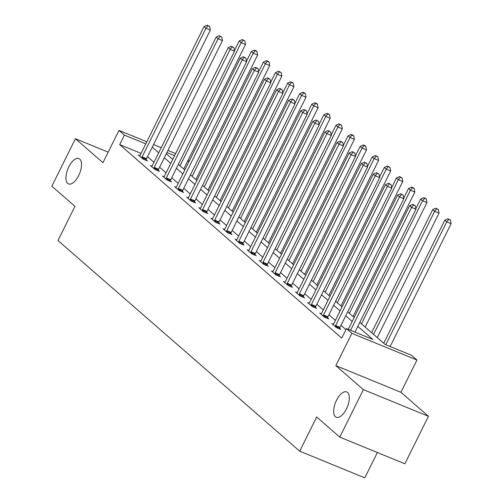 <?xml version="1.0" encoding="UTF-8"?>
<svg xmlns="http://www.w3.org/2000/svg" width="503" height="503" viewBox="0 0 503 503"><rect width="100%" height="100%" fill="white"/><g stroke="black" fill="none" stroke-linecap="round" stroke-linejoin="round"><path stroke-width="0.75" d="M336.532 400.269A13.707 6.306 112.3 0 1 346.693 391.912A13.707 6.306 112.3 0 1 346.454 408.92A13.707 6.306 112.3 0 1 336.3 417.276A13.707 6.306 112.3 0 1 336.532 400.269M68.76 166.921A13.707 6.306 112.3 0 1 78.914 158.564A13.707 6.306 112.3 0 1 78.682 175.566A13.707 6.306 112.3 0 1 68.527 183.922A13.707 6.306 112.3 0 1 68.76 166.921M359.796 322.385L385.147 344.48L411.529 355.288L416.956 360.016L351.874 333.351L346.441 328.622L372.83 339.431L357.822 326.353M400.929 392.309L335.841 365.65L363.361 389.63L339.783 437.126L404.871 463.785L428.449 416.295L400.929 392.309L416.956 360.016M377.369 452.518L364.794 477.85L299.706 451.185L57.983 240.535L74.953 206.337L51.853 186.204L75.431 138.715L102.952 162.695L118.985 130.403L146.826 141.808M187.971 160.463L189.065 161.425M363.361 389.63L428.449 416.295M108.195 152.139L75.431 138.715M141.079 153.39L119.695 144.631L341.732 338.123L346.441 328.622M345.951 329.616L341.015 325.315M335.382 320.405L328.918 314.777M323.291 309.867L316.827 304.233M311.194 299.329L304.73 293.695M299.103 288.791L292.639 283.158M287.006 278.247L280.542 272.62M274.915 267.709L268.451 262.076M262.817 257.171L256.354 251.538M250.727 246.633L244.263 241M238.629 236.089L232.166 230.462M226.539 225.551L220.075 219.918M214.441 215.014L207.978 209.38M202.351 204.476L195.887 198.842M190.253 193.932L183.79 188.304M178.163 183.394L171.699 177.766M166.065 172.856L159.602 167.222M153.975 162.318L147.511 156.685M139.922 155.641L138.338 154.987L142.99 159.042L147.392 160.847L146.134 159.753M152.019 166.179L150.435 165.531L155.087 169.58L159.482 171.385L158.225 170.291M164.116 176.716L162.526 176.069L167.178 180.118L171.58 181.923L170.322 180.829M176.207 187.254L174.623 186.607L179.275 190.662L183.67 192.46L182.419 191.366M188.304 197.798L186.714 197.145L191.366 201.2L195.768 202.998L194.51 201.91M200.395 208.336L198.811 207.682L203.464 211.738L207.858 213.542L206.607 212.448M212.492 218.874L210.902 218.227L215.554 222.276L219.956 224.08L218.698 222.986M224.583 229.412L222.999 228.764L227.652 232.82L232.046 234.618L230.795 233.524M236.68 239.956L235.09 239.302L239.742 243.358L244.144 245.156L242.886 244.068M248.771 250.494L247.187 249.84L251.84 253.896L256.234 255.7L254.983 254.606M260.868 261.032L259.278 260.384L263.93 264.433L268.332 266.238L267.074 265.144M272.959 271.57L271.375 270.922L276.028 274.978L280.423 276.776L279.171 275.682M285.056 282.108L283.466 281.46L288.118 285.515L292.52 287.314L291.262 286.22M297.147 292.652L295.563 291.998L300.216 296.053L304.611 297.858L303.359 296.764M309.244 303.19L307.654 302.542L312.306 306.591L316.708 308.396L315.45 307.302M321.335 313.727L319.751 313.08L324.404 317.135L328.799 318.933L327.547 317.839M333.432 324.265L331.848 323.618L336.494 327.673L340.896 329.471L339.638 328.377M335.841 365.65L351.874 333.351M119.695 144.631L124.411 135.131L118.985 130.403M339.783 437.126L316.683 416.993L299.706 451.185M166.292 153.755L172.749 159.388M178.383 164.299L184.846 169.926M190.48 174.837L196.937 180.464M202.571 185.374L209.034 191.008M214.668 195.912L221.125 201.546M226.759 206.456L233.222 212.084M238.856 216.994L245.313 222.622M250.947 227.532L257.41 233.166M263.044 238.07L269.501 243.704M275.135 248.608L281.598 254.241M287.232 259.152L293.689 264.779M299.323 269.69L305.786 275.323M311.42 280.228L317.877 285.861M323.511 290.765L329.974 296.399M335.608 301.31L342.065 306.937M347.699 311.847L354.162 317.481M188.983 161.589L187.682 161.054M174.585 155.691L166.895 152.535M153.528 144.556L161.224 147.706M167.927 150.454L175.622 153.604M145.795 143.889L124.411 135.131M352.194 321.448L345.731 315.815M340.097 310.911L333.634 305.277M328.006 300.366L321.543 294.739M315.909 289.829L309.446 284.195M303.818 279.291L297.355 273.657M291.721 268.753L285.258 263.119M279.63 258.209L273.167 252.581M267.533 247.671L261.07 242.037M255.442 237.133L248.979 231.499M243.345 226.595L236.882 220.962M231.254 216.051L224.791 210.424M219.157 205.513L212.694 199.886M207.06 194.975L200.603 189.342M194.969 184.438L188.506 178.804M182.872 173.893L176.415 168.266M170.781 163.356L164.318 157.728M158.684 152.818L152.227 147.184M142.123 156.873L146.524 158.671L210.367 30.061L205.966 28.262L142.123 156.873A2.144 0.987 -67.7 0 0 141.827 157.628L141.739 157.948M207.934 25.823L209.688 26.546L207.154 25.15L207.934 25.823L205.966 28.262L204.029 26.571L140.186 155.182A2.144 0.987 -67.7 0 1 139.777 155.842L139.595 156.081M146.524 158.671A2.144 0.987 -67.7 0 0 146.228 159.432L145.983 160.268M210.367 30.061L209.688 26.546M207.154 25.15L204.029 26.571M183.746 168.97L245.546 44.478L241.151 42.673L239.214 40.988L234.448 50.583M180.055 165.751L241.151 42.673L243.112 40.24L244.873 40.957L242.339 39.561L243.112 40.24M239.214 40.988L242.339 39.561M244.873 40.957L245.546 44.478M154.22 167.411L158.615 169.215L222.458 40.605L218.063 38.8L154.22 167.411A2.144 0.987 -67.7 0 0 153.924 168.172L153.83 168.486M220.025 36.367L221.785 37.084L219.251 35.688L220.025 36.367L218.063 38.8L216.127 37.109L152.283 165.72A2.144 0.987 -67.7 0 1 151.875 166.38L151.686 166.619M158.615 169.215A2.144 0.987 -67.7 0 0 158.319 169.97L158.08 170.806M222.458 40.605L221.785 37.084M219.251 35.688L216.127 37.109M166.311 177.949L170.712 179.753L234.555 51.143L230.154 49.338L166.311 177.949A2.144 0.987 -67.7 0 0 166.015 178.71L165.927 179.03M232.122 46.905L233.876 47.628L231.342 46.226L232.122 46.905L230.154 49.338L228.217 47.653L164.374 176.264A2.144 0.987 -67.7 0 1 163.965 176.924L163.783 177.163M170.712 179.753A2.144 0.987 -67.7 0 0 170.416 180.508L170.171 181.344M234.555 51.143L233.876 47.628M231.342 46.226L228.217 47.653M195.843 179.508L257.643 55.016L253.242 53.211L251.305 51.526L246.539 61.121M192.146 176.289L253.242 53.211L255.21 50.778L256.964 51.501L256.19 50.822L254.43 50.105L255.21 50.778M251.305 51.526L254.43 50.105M256.964 51.501L257.643 55.016M207.934 190.052L269.734 65.553L265.339 63.755L263.402 62.064L258.636 71.665M204.243 186.833L265.339 63.755L267.3 61.316L269.061 62.039L268.288 61.36L266.527 60.643L267.3 61.316M263.402 62.064L266.527 60.643M269.061 62.039L269.734 65.553M178.408 188.493L182.803 190.291L246.646 61.68L242.251 59.882L178.408 188.493A2.144 0.987 -67.7 0 0 178.112 189.247L178.018 189.568M244.213 57.443L245.973 58.166L243.439 56.77L244.213 57.443L242.251 59.882L240.315 58.191L176.471 186.802A2.144 0.987 -67.7 0 1 176.063 187.462L175.874 187.701M182.803 190.291A2.144 0.987 -67.7 0 0 182.507 191.052L182.268 191.888M246.646 61.68L245.973 58.166M243.439 56.77L240.315 58.191M190.499 199.031L194.9 200.829L258.743 72.218L254.342 70.42L190.499 199.031A2.144 0.987 -67.7 0 0 190.203 199.785L190.115 200.106M256.31 67.98L258.064 68.704L255.53 67.308L256.31 67.98L254.342 70.42L252.405 68.729L188.562 197.339A2.144 0.987 -67.7 0 1 188.153 198L187.971 198.239M194.9 200.829A2.144 0.987 -67.7 0 0 194.604 201.59L194.359 202.426M258.743 72.218L258.064 68.704M255.53 67.308L252.405 68.729M202.596 209.569L206.991 211.373L270.834 82.762L266.439 80.958L202.596 209.569A2.144 0.987 -67.7 0 0 202.3 210.329L202.206 210.644M268.401 78.525L270.161 79.241L267.627 77.846L268.401 78.525L266.439 80.958L264.503 79.267L200.659 207.877A2.144 0.987 -67.7 0 1 200.251 208.538L200.062 208.776M206.991 211.373A2.144 0.987 -67.7 0 0 206.695 212.128L206.456 212.964M270.834 82.762L270.161 79.241M267.627 77.846L264.503 79.267M220.031 200.59L281.831 76.098L277.43 74.293L275.493 72.602L270.727 82.203M216.334 197.371L277.43 74.293L279.398 71.86L281.152 72.577L278.618 71.181L279.398 71.86M275.493 72.602L278.618 71.181M281.152 72.577L281.831 76.098M232.122 211.128L293.922 86.635L289.527 84.831L287.59 83.146L282.824 92.741M228.431 207.909L289.527 84.831L291.489 82.398L293.249 83.114L290.715 81.719L291.489 82.398M287.59 83.146L290.715 81.719M293.249 83.114L293.922 86.635M244.219 221.666L306.019 97.173L301.618 95.369L299.681 93.684L294.915 103.278M240.522 218.447L301.618 95.369L303.586 92.936L305.34 93.659L304.567 92.98L302.806 92.263L303.586 92.936M299.681 93.684L302.806 92.263M305.34 93.659L306.019 97.173M256.31 232.204L318.11 107.711L313.715 105.913L311.778 104.222L307.012 113.823M252.619 228.991L313.715 105.913L315.677 103.473L317.437 104.196L316.664 103.517L314.903 102.801L315.677 103.473M311.778 104.222L314.903 102.801M317.437 104.196L318.11 107.711M268.407 242.748L330.207 118.249L325.806 116.451L323.869 114.759L319.103 124.36M264.71 239.529L325.806 116.451L327.774 114.011L329.528 114.734L328.755 114.062L326.994 113.338L327.774 114.011M323.869 114.759L326.994 113.338M329.528 114.734L330.207 118.249M280.498 253.286L342.298 128.793L337.903 126.989L335.966 125.304L331.2 134.898M276.807 250.066L337.903 126.989L339.865 124.555L341.625 125.272L339.091 123.876L339.865 124.555M335.966 125.304L339.091 123.876M341.625 125.272L342.298 128.793M292.595 263.824L354.395 139.331L349.994 137.526L348.057 135.841L343.291 145.436M288.898 260.604L349.994 137.526L351.962 135.093L353.716 135.816L352.943 135.137L351.182 134.42L351.962 135.093M348.057 135.841L351.182 134.42M353.716 135.816L354.395 139.331M304.686 274.361L366.486 149.869L362.091 148.071L360.154 146.379L355.388 155.98M300.995 271.142L362.091 148.071L364.053 145.631L365.813 146.354L365.04 145.675L363.279 144.958L364.053 145.631M360.154 146.379L363.279 144.958M365.813 146.354L366.486 149.869M316.783 284.905L378.583 160.407L374.182 158.608L372.245 156.917L367.479 166.518M313.086 281.686L374.182 158.608L376.15 156.169L377.91 156.892L375.37 155.496L376.15 156.169M372.245 156.917L375.37 155.496M377.91 156.892L378.583 160.407M328.874 295.443L390.674 170.951L386.279 169.146L384.342 167.455L379.576 177.056M325.183 292.224L386.279 169.146L388.241 166.713L390.001 167.43L387.467 166.034L388.241 166.713M384.342 167.455L387.467 166.034M390.001 167.43L390.674 170.951M340.971 305.981L402.771 181.489L398.37 179.684L396.433 177.999L391.667 187.594M337.274 302.762L398.37 179.684L400.338 177.251L402.098 177.974L399.558 176.572L400.338 177.251M396.433 177.999L399.558 176.572M402.098 177.974L402.771 181.489M353.062 316.519L414.862 192.027L410.467 190.228L408.53 188.537L403.764 198.138M349.371 313.3L410.467 190.228L412.429 187.789L414.189 188.512L413.416 187.833L411.655 187.116L412.429 187.789M408.53 188.537L411.655 187.116M414.189 188.512L414.862 192.027M365.159 327.063L426.959 202.564L422.558 200.766L420.621 199.075L415.855 208.676M361.462 323.844L422.558 200.766L424.526 198.327L426.286 199.05L425.507 198.377L423.746 197.654L424.526 198.327M420.621 199.075L423.746 197.654M426.286 199.05L426.959 202.564M377.25 337.601L439.05 213.109L434.655 211.304L432.718 209.613L371.623 332.69M373.559 334.382L434.655 211.304L436.617 208.871L438.377 209.588L435.843 208.192L436.617 208.871M432.718 209.613L435.843 208.192M438.377 209.588L439.05 213.109M214.687 220.107L219.088 221.911L282.931 93.3L278.53 91.496L214.687 220.107A2.144 0.987 -67.7 0 0 214.391 220.867L214.303 221.182M280.498 89.062L282.252 89.779L279.718 88.383L280.498 89.062L278.53 91.496L276.593 89.811L212.75 218.421A2.144 0.987 -67.7 0 1 212.341 219.082L212.159 219.321M219.088 221.911A2.144 0.987 -67.7 0 0 218.792 222.666L218.547 223.502M282.931 93.3L282.252 89.779M279.718 88.383L276.593 89.811M226.784 230.651L231.179 232.449L295.022 103.838L290.627 102.04L226.784 230.651A2.144 0.987 -67.7 0 0 226.488 231.405L226.394 231.726M292.589 99.6L294.349 100.323L291.815 98.928L292.589 99.6L290.627 102.04L288.691 100.349L224.847 228.959A2.144 0.987 -67.7 0 1 224.439 229.62L224.25 229.858M231.179 232.449A2.144 0.987 -67.7 0 0 230.883 233.21L230.644 234.046M295.022 103.838L294.349 100.323M291.815 98.928L288.691 100.349M238.875 241.189L243.276 242.987L307.119 114.376L302.718 112.578L238.875 241.189A2.144 0.987 -67.7 0 0 238.579 241.943L238.491 242.264M304.686 110.138L306.44 110.861L303.906 109.465L304.686 110.138L302.718 112.578L300.781 110.886L236.938 239.497A2.144 0.987 -67.7 0 1 236.529 240.157L236.347 240.396M243.276 242.987A2.144 0.987 -67.7 0 0 242.98 243.748L242.735 244.584M307.119 114.376L306.44 110.861M303.906 109.465L300.781 110.886M250.972 251.726L255.367 253.531L319.21 124.92L314.815 123.116L250.972 251.726A2.144 0.987 -67.7 0 0 250.676 252.487L250.582 252.802M316.777 120.682L318.537 121.399L316.003 120.003L316.777 120.682L314.815 123.116L312.879 121.424L249.035 250.035A2.144 0.987 -67.7 0 1 248.627 250.695L248.444 250.934M255.367 253.531A2.144 0.987 -67.7 0 0 255.071 254.285L254.832 255.122M319.21 124.92L318.537 121.399M316.003 120.003L312.879 121.424M263.063 262.264L267.464 264.069L331.307 135.458L326.906 133.653L263.063 262.264A2.144 0.987 -67.7 0 0 262.767 263.025L262.679 263.339M328.874 131.22L330.634 131.937L328.094 130.541L328.874 131.22L326.906 133.653L324.969 131.968L261.126 260.579A2.144 0.987 -67.7 0 1 260.717 261.239L260.535 261.478M267.464 264.069A2.144 0.987 -67.7 0 0 267.168 264.823L266.923 265.659M331.307 135.458L330.634 131.937M328.094 130.541L324.969 131.968M275.16 272.802L279.555 274.607L343.398 145.996L339.003 144.191L275.16 272.802A2.144 0.987 -67.7 0 0 274.864 273.563L274.77 273.884M340.965 141.758L342.725 142.481L340.191 141.085L340.965 141.758L339.003 144.191L337.067 142.506L273.223 271.117A2.144 0.987 -67.7 0 1 272.815 271.777L272.632 272.016M279.555 274.607A2.144 0.987 -67.7 0 0 279.259 275.367L279.02 276.204M343.398 145.996L342.725 142.481M340.191 141.085L337.067 142.506M287.251 283.346L291.652 285.144L355.495 156.534L351.094 154.735L287.251 283.346A2.144 0.987 -67.7 0 0 286.955 284.101L286.867 284.421M353.062 152.296L354.822 153.019L352.282 151.623L353.062 152.296L351.094 154.735L349.157 153.044L285.314 281.655A2.144 0.987 -67.7 0 1 284.905 282.315L284.723 282.554M291.652 285.144A2.144 0.987 -67.7 0 0 291.356 285.905L291.111 286.741M355.495 156.534L354.822 153.019M352.282 151.623L349.157 153.044M299.348 293.884L303.743 295.682L367.586 167.071L363.191 165.273L299.348 293.884A2.144 0.987 -67.7 0 0 299.052 294.639L298.958 294.959M365.153 162.84L366.913 163.557L364.379 162.161L365.153 162.84L363.191 165.273L361.255 163.582L297.411 292.193A2.144 0.987 -67.7 0 1 297.003 292.853L296.82 293.092M303.743 295.682A2.144 0.987 -67.7 0 0 303.447 296.443L303.208 297.279M367.586 167.071L366.913 163.557M364.379 162.161L361.255 163.582M311.445 304.422L315.84 306.226L379.683 177.616L375.282 175.811L311.445 304.422A2.144 0.987 -67.7 0 0 311.143 305.183L311.055 305.497M377.25 173.378L379.01 174.095L376.47 172.699L377.25 173.378L375.282 175.811L373.345 174.126L309.502 302.737A2.144 0.987 -67.7 0 1 309.094 303.397L308.911 303.636M315.84 306.226A2.144 0.987 -67.7 0 0 315.544 306.981L315.299 307.817M379.683 177.616L379.01 174.095M376.47 172.699L373.345 174.126M323.536 314.96L327.931 316.764L391.774 188.153L387.379 186.349L323.536 314.96A2.144 0.987 -67.7 0 0 323.24 315.721L323.146 316.041M389.341 183.916L391.101 184.639L388.567 183.243L389.341 183.916L387.379 186.349L385.443 184.664L321.599 313.275A2.144 0.987 -67.7 0 1 321.191 313.935L321.008 314.174M327.931 316.764A2.144 0.987 -67.7 0 0 327.635 317.525L327.396 318.361M391.774 188.153L391.101 184.639M388.567 183.243L385.443 184.664M335.633 325.504L340.028 327.302L403.871 198.691L399.47 196.893L335.633 325.504A2.144 0.987 -67.7 0 0 335.331 326.258L335.243 326.579M401.438 194.454L403.199 195.177L400.665 193.781L401.438 194.454L399.47 196.893L397.533 195.202L333.69 323.813A2.144 0.987 -67.7 0 1 333.282 324.473L333.099 324.712M340.028 327.302A2.144 0.987 -67.7 0 0 339.732 328.063L339.487 328.899M403.871 198.691L403.199 195.177M400.665 193.781L397.533 195.202M354.967 332.112L415.962 209.229L411.567 207.431L350.566 330.314M413.529 204.991L415.289 205.714L412.756 204.319L413.529 204.991L411.567 207.431L409.631 205.74L348.258 329.364M415.962 209.229L415.289 205.714M412.756 204.319L409.631 205.74M390.146 346.529L451.147 223.646L446.746 221.842L444.809 220.157L383.714 343.228M385.751 344.725L446.746 221.842L448.714 219.409L450.474 220.125L447.94 218.73L448.714 219.409M444.809 220.157L447.94 218.73M450.474 220.125L451.147 223.646M141.827 157.628L146.228 159.432M153.924 168.172L158.319 169.97M166.015 178.71L170.416 180.508M178.112 189.247L182.507 191.052M190.203 199.785L194.604 201.59M202.3 210.329L206.695 212.128M214.391 220.867L218.792 222.666M226.488 231.405L230.883 233.21M238.579 241.943L242.98 243.748M250.676 252.487L255.071 254.285M262.767 263.025L267.168 264.823M274.864 273.563L279.259 275.367M286.955 284.101L291.356 285.905M299.052 294.639L303.447 296.443M311.143 305.183L315.544 306.981M323.24 315.721L327.635 317.525M335.331 326.258L339.732 328.063"/></g></svg>
